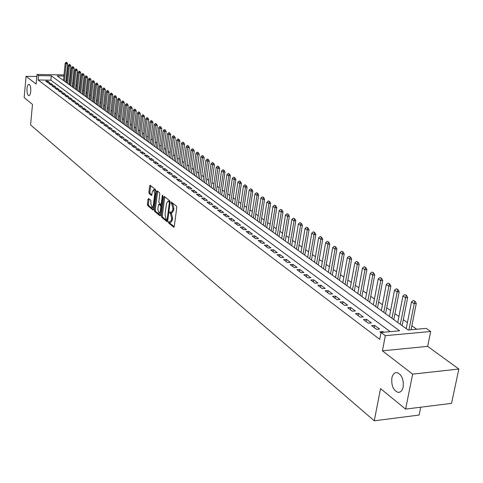 <?xml version="1.0" encoding="UTF-8"?>
<svg xmlns="http://www.w3.org/2000/svg" width="483" height="483" viewBox="0 0 483 483"><rect width="100%" height="100%" fill="white"/><g stroke="black" fill="none" stroke-linecap="round" stroke-linejoin="round"><path stroke-width="0.72" d="M168.404 222.011L168.633 223.007L173.651 227.161L174.26 226.509L176.778 207.533L176.434 206.096L171.278 202.039L171.181 203.554L171.833 204.074L172.908 208.65L172.697 210.226L171.181 212.574L169.998 211.796L169.672 212.309L170.553 213.83L171.622 218.413L171.417 219.982L169.913 222.301L168.73 221.504L168.404 222.011M169.412 222.035L169.648 222.965L174.218 226.744M171.966 202.552L172.854 204.037L171.833 204.074M170.686 212.315L171.574 213.794L170.553 213.83M30.737 91.45C30.912 87.423 30.32 85.032 28.968 84.296C27.984 84.362 27.332 85.763 27.012 88.498C26.837 92.513 27.428 94.891 28.781 95.64C29.759 95.586 30.411 94.191 30.737 91.45M403.166 386.98C403.8 379.457 401.79 374.669 397.135 372.604C394.52 372.381 392.764 374.186 391.876 378.014C391.242 385.476 393.253 390.252 397.907 392.347C400.504 392.582 402.254 390.795 403.166 386.98M148.595 198.531L148.027 199.183L147.387 204.297L147.701 205.667L153.039 210.051L153.485 209.338L155.822 190.9L155.502 189.511L150.122 185.291L149.67 186.015L148.897 192.228L149.211 193.605L151.565 195.464L152.399 191.648L153.612 189.704L154.789 193.556L153.256 205.686L152.067 207.593L150.883 203.735L150.817 200.348L148.595 198.531M390.204 331.646L50.854 80.178L38.139 79.985L38.549 75.602L37.04 74.473L64.01 74.937M405.605 409.095L412.651 374.126L458.85 369.042L451.52 403.359L405.605 409.095L380.513 388.604L374.277 420.802L30.58 124.928L32.488 104.406L24.15 97.596L26.082 76.326L36.147 84.078L37.04 74.473M458.85 369.042L427.642 346.365L382.409 350.833L412.651 374.126M382.409 350.833L385.325 335.679L381.051 332.473L399.592 330.795L51.283 75.819L38.549 75.602M38.139 79.985L379.741 339.35L381.051 332.473M161.304 215.798L161.63 217.205L167.082 221.721L167.679 221.069L170.137 202.262L169.805 200.843L164.298 196.484L163.707 197.155L161.304 215.798L162.312 215.762L162.638 217.169L167.637 221.305M159.915 215.786L154.584 211.373L154.27 209.984L156.607 191.522L157.066 190.791L159.481 192.669L159.807 194.063L158.841 201.604L159.167 202.999L160.821 204.297L161.286 203.572L162.294 195.693L162.62 195.18L162.94 196.207L160.507 215.134L159.915 215.786L160.253 215.774M36.853 76.501L26.082 76.326M383.792 332.226L382.922 331.58L379.861 331.857L381.009 332.715M371.59 325.645L376.535 329.358L379.59 329.086L374.633 325.379L371.59 325.645M363.476 319.559L368.324 323.199L371.361 322.934L366.5 319.305L363.476 319.559M355.512 313.588L360.27 317.156L363.288 316.902L358.519 313.34L355.512 313.588M347.706 307.725L352.373 311.227L355.373 310.986L350.694 307.49L347.706 307.725M340.044 301.978L344.62 305.413L347.603 305.184L343.015 301.754L340.044 301.978M332.527 296.339L337.019 299.708L339.984 299.484L335.474 296.121L332.527 296.339M325.144 290.802L329.557 294.111L332.497 293.893L328.078 290.591L325.144 290.802M317.899 285.362L322.227 288.611L325.156 288.405L320.815 285.163L317.899 285.362M310.786 280.025L315.037 283.219L317.947 283.02L313.678 279.832L310.786 280.025M303.795 274.785L307.973 277.918L310.865 277.731L306.675 274.598L303.795 274.785M296.936 269.635L301.036 272.714L303.91 272.533L299.798 269.46L296.936 269.635M290.192 264.575L294.225 267.6L297.075 267.425L293.036 264.406L290.192 264.575M283.569 259.606L287.53 262.577L290.368 262.408L286.395 259.443L283.569 259.606M277.061 254.722L280.949 257.644L283.775 257.481L279.868 254.565L277.061 254.722M270.661 249.922L274.489 252.79L277.29 252.639L273.456 249.771L270.661 249.922M264.37 245.201L268.131 248.027L270.921 247.882L267.147 245.062L264.37 245.201M258.188 240.564L261.889 243.335L264.66 243.197L260.953 240.431L258.188 240.564M252.108 236L255.749 238.729L258.502 238.596L254.855 235.873L252.108 236M246.131 231.514L249.705 234.201L252.446 234.074L248.86 231.393L246.131 231.514M240.25 227.107L243.77 229.745L246.493 229.624L242.967 226.986L240.25 227.107M234.466 222.766L237.926 225.362L240.637 225.247L237.165 222.657L234.466 222.766M228.779 218.497L232.184 221.051L234.871 220.942L231.46 218.388L228.779 218.497M223.182 214.295L226.527 216.807L229.202 216.704L225.845 214.192L223.182 214.295M217.67 210.159L220.966 212.635L223.623 212.538L220.32 210.069L217.67 210.159M212.248 206.096L215.49 208.529L218.135 208.433L214.881 206.006L212.248 206.096M206.911 202.087L210.105 204.484L212.731 204.394L209.531 202.003L206.911 202.087M201.659 198.145L204.798 200.505L207.412 200.421L204.261 198.066L201.659 198.145M196.484 194.263L199.576 196.587L202.178 196.509L199.074 194.19L196.484 194.263M191.389 190.441L194.438 192.729L197.022 192.657L193.967 190.374L191.389 190.441M186.372 186.679L189.372 188.931L191.944 188.859L188.938 186.613L186.372 186.679M181.433 182.972L184.391 185.188L186.945 185.122L183.981 182.912L181.433 182.972M176.567 179.32L179.477 181.505L182.019 181.445L179.096 179.259L176.567 179.32M171.773 175.721L174.641 177.877L177.164 177.816L174.291 175.667L171.773 175.721M167.052 172.177L169.877 174.303L172.389 174.248L169.551 172.129L167.052 172.177M162.397 168.688L165.18 170.777L167.679 170.728L164.884 168.639L162.397 168.688M157.808 165.246L160.549 167.305L163.037 167.257L160.284 165.204L157.808 165.246M153.286 161.853L155.991 163.882L158.466 163.84L155.749 161.817L153.286 161.853M148.83 158.509L151.499 160.513L153.956 160.471L151.282 158.472L148.83 158.509M144.441 155.218L147.067 157.186L149.513 157.15L146.874 155.182L144.441 155.218M140.112 151.97L142.702 153.908L145.135 153.878L142.533 151.94L140.112 151.97M135.844 148.764L138.398 150.678L140.813 150.654L138.253 148.74L135.844 148.764M131.63 145.606L134.153 147.496L136.556 147.472L134.026 145.582L131.63 145.606M127.482 142.491L129.963 144.357L132.354 144.332L129.867 142.473L127.482 142.491M123.388 139.418L125.834 141.259L128.218 141.235L125.755 139.4L123.388 139.418M119.349 136.387L121.764 138.198L124.131 138.186L121.71 136.375L119.349 136.387M115.365 133.399L117.749 135.186L120.104 135.174L117.713 133.386L115.365 133.399M111.434 130.452L113.783 132.215L116.125 132.203L113.771 130.44L111.434 130.452M107.558 127.542L109.876 129.281L112.207 129.275L109.876 127.536L107.558 127.542M103.73 124.668L106.019 126.389L108.337 126.383L106.043 124.668L103.73 124.668M99.957 121.837L102.215 123.533L104.521 123.527L102.251 121.837L99.957 121.837M96.226 119.041L98.46 120.714L100.754 120.714L98.514 119.041L96.226 119.041M92.549 116.282L94.753 117.937L97.035 117.937L94.825 116.288L92.549 116.282M88.92 113.559L91.094 115.189L93.364 115.196L91.184 113.565L88.92 113.559M85.34 110.873L87.483 112.479L89.741 112.485L87.592 110.879L85.34 110.873M81.802 108.216L83.915 109.804L86.167 109.816L84.042 108.228L81.802 108.216M78.306 105.596L80.401 107.166L82.635 107.178L80.54 105.608L78.306 105.596M74.859 103.012L76.924 104.557L79.152 104.569L77.081 103.024L74.859 103.012M71.454 100.452L73.494 101.985L75.71 101.998L73.664 100.47L71.454 100.452M68.091 97.928L70.107 99.444L72.311 99.456L70.289 97.952L68.091 97.928M64.77 95.441L66.757 96.932L68.954 96.95L66.956 95.459L64.77 95.441M61.492 92.978L63.454 94.451L65.634 94.475L63.665 93.002L61.492 92.978M58.25 90.544L60.188 91.999L62.361 92.024L60.417 90.575L58.25 90.544M55.05 88.148L56.964 89.584L59.125 89.609L57.205 88.172L55.05 88.148M51.886 85.775L53.782 87.194L55.931 87.218L54.03 85.799L51.886 85.775M48.765 83.432L50.637 84.833L52.774 84.863L50.896 83.456L48.765 83.432M49.652 82.533L47.799 81.144L45.68 81.114L47.527 82.502L49.652 82.533M416.69 329.243L411.854 325.777M407.41 322.596L403.317 319.661M398.928 316.522L394.937 313.666M390.608 310.563L386.72 307.78M382.445 304.719L378.66 302.008M374.434 298.983L370.751 296.345M366.579 293.356L362.987 290.784M358.863 287.832L355.361 285.326M351.292 282.404L347.881 279.965M343.854 277.079L340.533 274.7M336.554 271.851L333.312 269.532M329.382 266.719L326.224 264.455M322.336 261.671L319.257 259.468M315.411 256.714L312.41 254.565M308.613 251.842L305.685 249.747M301.929 247.054L299.074 245.014M295.354 242.351L292.577 240.359M288.894 237.727L286.184 235.782M282.549 233.174L279.899 231.285M276.3 228.707L273.722 226.853M270.16 224.305L267.642 222.5M264.116 219.976L261.659 218.219M258.176 215.72L255.779 214.005M252.325 211.536L249.989 209.857M246.571 207.412L244.289 205.782M240.908 203.355L238.68 201.761M235.336 199.364L233.162 197.813M229.848 195.434L227.728 193.918M224.444 191.57L222.373 190.085M219.125 187.76L217.102 186.311M213.884 184.005L211.916 182.598M208.728 180.31L206.802 178.933M203.645 176.675L201.767 175.329M198.64 173.089L196.804 171.773M193.707 169.557L191.92 168.277M188.847 166.074L187.102 164.824M184.059 162.644L182.357 161.425M179.338 159.269L177.678 158.074M174.689 155.937L173.065 154.771M170.101 152.652L168.519 151.517M165.584 149.416L164.033 148.305M161.123 146.222L159.613 145.142M156.734 143.077L155.254 142.02M152.399 139.973L150.956 138.941M148.124 136.912L146.717 135.904M143.91 133.894L142.539 132.91M139.75 130.917L138.41 129.957M135.651 127.977L134.34 127.041M131.599 125.079L130.325 124.167M127.609 122.223L126.365 121.33M123.666 119.398L122.453 118.528M119.778 116.614L118.595 115.763M115.938 113.867L114.785 113.034M112.153 111.15L111.024 110.341M108.415 108.476L107.311 107.685M104.72 105.831L103.646 105.059M101.08 103.223L100.029 102.468M97.481 100.645L96.455 99.909M93.925 98.097L92.929 97.385M90.418 95.586L89.446 94.891M86.952 93.104L86.004 92.422M83.529 90.653L82.605 89.989M80.148 88.232L79.242 87.586M76.809 85.841L75.928 85.213M73.513 83.481L72.649 82.865M70.252 81.144L69.413 80.546M66.871 80.419L65.996 80.407M374.277 420.802L419.123 415.054L420.735 407.199M63.901 76.03L57.181 75.916L408.147 330.016L426.266 328.374L430.679 331.495L385.325 335.679M427.642 346.365L430.679 331.495M66.545 74.98L67.421 74.992M67.312 76.085L66.437 76.073M50.854 80.178L51.283 75.819M382.922 331.58L382.784 332.316M374.633 325.379L374.21 327.613M366.5 319.305L366.084 321.521M358.519 313.34L358.114 315.538M350.694 307.49L350.296 309.675M343.015 301.754L342.622 303.916M335.474 296.121L335.093 298.265M328.078 290.591L327.703 292.722M320.815 285.163L320.446 287.276M313.678 279.832L313.322 281.933M306.675 274.598L306.325 276.681M299.798 269.46L299.454 271.524M293.036 264.406L292.698 266.459M286.395 259.443L286.063 261.478M279.868 254.565L279.542 256.588M273.456 249.771L273.137 251.776M267.147 245.062L266.839 247.054M260.953 240.431L260.645 242.406M254.855 235.873L254.553 237.835M248.86 231.393L248.564 233.343M242.967 226.986L242.677 228.924M237.165 222.657L236.881 224.577M231.46 218.388L231.182 220.296M225.845 214.192L225.573 216.088M220.32 210.069L220.049 211.946M214.881 206.006L214.615 207.871M209.531 202.003L209.272 203.856M204.261 198.066L204.007 199.908M199.074 194.19L198.821 196.02M193.967 190.374L193.719 192.192M188.938 186.613L188.69 188.418M183.981 182.912L183.739 184.705M179.096 179.259L178.861 181.047M174.291 175.667L174.061 177.442M169.551 172.129L169.328 173.886M164.884 168.639L164.661 170.39M160.284 165.204L160.066 166.937M155.749 161.817L155.532 163.538M151.282 158.472L151.07 160.187M146.874 155.182L146.669 156.884M142.533 151.94L142.328 153.63M138.253 148.74L138.047 150.418M134.026 145.582L133.827 147.255M129.867 142.473L129.667 144.133M125.755 139.4L125.562 141.054M121.71 136.375L121.517 138.017M117.713 133.386L117.52 135.017M113.771 130.44L113.583 132.064M109.876 127.536L109.695 129.148M106.043 124.668L105.862 126.268M102.251 121.837L102.076 123.431M98.514 119.041L98.339 120.629M94.825 116.288L94.656 117.864M91.184 113.565L91.015 115.129M87.592 110.879L87.423 112.436M84.042 108.228L83.879 109.774M80.54 105.608L80.377 107.148M77.081 103.024L76.918 104.551M73.664 100.47L73.507 101.985M70.289 97.952L70.138 99.444M66.956 95.459L66.811 96.932M63.665 93.002L63.521 94.451M60.417 90.575L60.272 92.005M57.205 88.172L57.066 89.584M54.03 85.799L53.897 87.194M50.896 83.456L50.763 84.833M47.799 81.144L47.672 82.502M170.185 222.289L170.934 222.258L172.437 219.94L171.417 219.982M171.574 213.794L172.642 218.37L172.437 219.94M171.441 212.562L172.202 212.538L173.723 210.19L172.697 210.226M172.854 204.037L173.928 208.614L173.723 210.19M164.769 196.853L162.312 215.762M166.756 219.843L167.178 219.385L169.328 202.896L169.098 201.9L167.993 201.163L166.49 203.512L165.029 214.748L166.086 219.288L166.756 219.843M167.003 219.837L167.843 219.843L166.913 219.886M170.161 201.906L169.098 201.9M168.76 201.139L170.113 201.87M160.459 215.37L155.586 211.337L154.584 211.373M157.663 191.226L155.266 209.948L155.586 211.337M157.85 209.399L159.064 213.311L160.278 211.391L160.833 207.086L160.507 205.68L158.853 204.381L158.394 205.106L157.85 209.399M159.269 213.305L160.797 212.858M161.69 205.897L160.507 205.68M159.656 204.424L161.515 205.649M152.266 207.587L153.763 207.171M155.737 191.552L154.421 189.68M150.72 185.726L149.887 192.204L150.201 193.574L151.964 194.993M149.066 198.911L148.378 204.267L148.692 205.637L153.443 209.568M411.063 329.75L416.292 303.469L414.112 303.644L411.51 301.851L406.221 328.621M415.084 301.32L413.418 300.45L415.084 301.32L416.292 303.469M408.902 329.949L414.716 301.344M411.51 301.851L413.418 300.45M402.14 325.663L407.658 297.54L405.491 297.703L402.937 295.946L397.763 322.499M406.457 295.403L404.82 294.552L406.457 295.403L407.658 297.54M400.286 324.322L406.1 295.433M402.937 295.946L404.82 294.552M393.784 319.619L399.187 291.72L397.038 291.877L394.533 290.15L389.467 316.492M398.004 289.607L396.392 288.768L398.004 289.607L399.187 291.72M391.942 318.279L397.648 289.631M394.533 290.15L396.392 288.768M385.591 313.684L390.886 286.008L388.749 286.159L386.291 284.469L381.329 310.599M389.709 283.913L388.121 283.098L389.709 283.913L390.886 286.008M383.756 312.356L389.352 283.944M386.291 284.469L388.121 283.098M377.555 307.864L382.735 280.412L380.616 280.557L378.201 278.896L373.341 304.815M381.57 278.335L380.012 277.532L381.57 278.335L382.735 280.412M375.72 306.542L381.22 278.359M378.201 278.896L380.012 277.532M369.664 302.153L374.742 274.918L372.635 275.056L370.268 273.426L365.504 299.14M373.588 272.859L372.055 272.074L373.588 272.859L374.742 274.918M367.841 300.837L373.238 272.883M370.268 273.426L372.055 272.074M361.924 296.55L366.899 269.526L364.798 269.659L362.479 268.059L357.812 293.573M365.752 267.485L364.242 266.713L365.752 267.485L366.899 269.526M360.107 295.234L365.402 267.51M362.479 268.059L364.242 266.713M354.323 291.044L359.201 264.231L357.112 264.358L354.836 262.788L350.26 288.103M358.066 262.215L356.575 261.448L358.066 262.215L359.201 264.231M352.512 289.734L357.716 262.233M354.836 262.788L356.575 261.448M346.86 285.646L351.642 259.039L349.565 259.16L347.325 257.614L342.845 282.736M350.513 257.034L349.046 256.286L350.513 257.034L351.642 259.039M345.055 284.336L350.169 257.053M347.325 257.614L349.046 256.286M339.531 280.339L344.216 253.931L342.157 254.052L339.96 252.537L335.564 277.465M343.099 251.951L341.656 251.214L343.099 251.951L344.216 253.931M337.732 279.035L342.755 251.969M339.96 252.537L341.656 251.214M332.334 275.123L336.929 248.926L334.876 249.035L332.721 247.55L328.41 272.285M335.818 246.958L334.399 246.233L335.818 246.958L336.929 248.926M330.541 273.831L335.48 246.976M332.721 247.55L334.399 246.233M325.258 270.009L329.768 244.006L327.728 244.108L325.608 242.647L321.382 267.202M328.669 242.055L327.269 241.343L328.669 242.055L329.768 244.006M323.477 268.717L328.331 242.074M325.608 242.647L327.269 241.343M318.315 264.974L322.735 239.17L320.706 239.266L318.623 237.835L314.481 262.203M321.642 237.238L320.265 236.537L321.642 237.238L322.735 239.17M316.54 263.688L321.304 237.25M318.623 237.835L320.265 236.537M311.487 260.035L315.822 234.418L313.811 234.515L311.764 233.102L307.695 257.288M314.741 232.504L313.382 231.816L314.741 232.504L315.822 234.418M309.718 258.755L314.409 232.516M311.764 233.102L313.382 231.816M304.779 255.175L309.029 229.751L307.031 229.842L305.021 228.453L301.03 252.464M307.961 227.849L306.62 227.173L307.961 227.849L309.029 229.751M303.016 253.901L307.629 227.867M305.021 228.453L306.62 227.173M298.18 250.399L302.358 225.163L300.366 225.247L298.391 223.889L294.473 247.719M301.295 223.279L299.973 222.615L301.295 223.279L302.358 225.163M296.429 249.131L300.963 223.291M298.391 223.889L299.973 222.615M291.702 245.708L295.795 220.653L293.821 220.737L291.877 219.397L288.031 243.052M294.739 218.787L293.441 218.129L294.739 218.787L295.795 220.653M289.951 244.446L294.413 218.799M291.877 219.397L293.441 218.129M285.326 241.095L289.347 216.221L287.379 216.299L285.471 214.983L281.698 238.463M288.303 214.367L287.017 213.721L288.303 214.367L289.347 216.221M283.587 239.834L287.971 214.38M285.471 214.983L287.017 213.721M279.059 236.555L283.008 211.862L281.052 211.934L279.168 210.642L275.467 233.953M281.963 210.02L280.701 209.393L281.963 210.02L283.008 211.862M277.327 235.299L281.637 210.033M279.168 210.642L280.701 209.393M272.889 232.094L276.771 207.575L274.821 207.642L272.973 206.374L269.339 229.522M275.739 205.752L274.489 205.13L275.739 205.752L276.771 207.575M271.168 230.844L275.413 205.764M272.973 206.374L274.489 205.13M266.827 227.698L270.637 203.361L268.699 203.428L266.882 202.172L263.313 225.156M269.611 201.55L268.379 200.934L269.611 201.55L270.637 203.361M265.113 226.455L269.291 201.562M266.882 202.172L268.379 200.934M260.862 223.381L264.599 199.213L262.68 199.274L260.892 198.042L257.385 220.864M263.585 197.42L262.372 196.81L263.585 197.42L264.599 199.213M259.154 222.144L263.265 197.426M260.892 198.042L262.372 196.81M254.994 219.131L258.665 195.132L256.751 195.192L254.994 193.979L251.552 216.638M257.656 193.351L256.455 192.759L257.656 193.351L258.665 195.132M253.291 217.899L257.336 193.363M254.994 193.979L256.455 192.759M249.216 214.953L252.826 191.117L250.925 191.171L249.192 189.982L245.811 212.484M251.824 189.348L250.641 188.762L251.824 189.348L252.826 191.117M247.519 213.721L251.504 189.36M249.192 189.982L250.641 188.762M243.535 210.836L247.079 187.169L245.189 187.217L243.48 186.046L240.16 208.39M246.082 185.412L244.917 184.838L246.082 185.412L247.079 187.169M241.844 209.61L245.769 185.424M243.48 186.046L244.917 184.838M237.938 206.784L241.422 183.28L239.538 183.329L237.865 182.169L234.599 204.363M240.431 181.542L239.284 180.974L240.431 181.542L241.422 183.28M236.253 205.565L240.123 181.548M237.865 182.169L239.284 180.974M232.432 202.8L235.849 179.453L233.983 179.495L232.335 178.36L229.123 200.403M234.871 177.726L233.736 177.164L234.871 177.726L235.849 179.453M230.753 201.586L234.563 177.732M232.335 178.36L233.736 177.164M227.01 198.869L230.373 175.685L228.513 175.727L226.889 174.605L223.732 196.503M229.401 173.971L228.278 173.421L229.401 173.971L230.373 175.685M225.344 197.662L229.087 173.977M226.889 174.605L228.278 173.421M221.667 195.005L224.975 171.978L223.128 172.014L221.528 170.91L218.425 192.657M224.009 170.276L222.898 169.732L224.009 170.276L224.975 171.978M220.006 193.804L223.701 170.282M221.528 170.91L222.898 169.732M216.408 191.202L219.662 168.326L217.821 168.356L216.245 167.275L213.196 188.871M218.702 166.635L217.61 166.098L218.702 166.635L219.662 168.326M214.76 190L217.821 168.356L218.394 166.641M216.245 167.275L217.61 166.098M211.234 187.452L214.428 164.727L212.598 164.757L211.047 163.689L208.052 185.146M213.474 163.049L212.393 162.523L213.474 163.049L214.428 164.727M209.586 186.257L212.598 164.757L213.172 163.055M211.047 163.689L212.393 162.523M206.132 183.757L209.272 161.183L207.455 161.213L205.927 160.163L202.981 181.475M208.33 159.523L207.261 159.004L208.33 159.523L209.272 161.183M204.496 182.568L207.455 161.213L208.028 159.529M205.927 160.163L207.261 159.004M201.109 180.117L204.194 157.693L202.389 157.724L200.886 156.685L197.988 177.859M203.258 156.045L202.202 155.532L203.258 156.045L204.194 157.693M199.479 178.939L202.389 157.724L202.957 156.051M200.886 156.685L202.202 155.532M196.158 176.536L199.195 154.258L197.396 154.282L195.917 153.262L193.067 174.297M198.265 152.616L197.221 152.115L198.265 152.616L199.195 154.258M194.534 175.359L197.396 154.282L197.964 152.622M195.917 153.262L197.221 152.115M191.28 173.005L194.269 150.871L192.482 150.895L191.02 149.887L188.213 170.783M193.345 149.247L192.312 148.746L193.345 149.247L194.269 150.871M189.662 171.833L192.482 150.895L193.043 149.247M191.02 149.887L192.312 148.746M186.474 169.527L189.414 147.532L187.633 147.55L186.196 146.56L183.437 167.323M188.497 145.92L187.476 145.425L188.497 145.92L189.414 147.532M184.862 168.356L187.633 147.55L188.201 145.92M186.196 146.56L187.476 145.425M181.735 166.098L184.627 144.248L182.858 144.26L181.439 143.282L178.728 163.918M183.715 142.642L182.713 142.159L183.715 142.642L184.627 144.248M180.135 164.932L182.858 144.26L183.419 142.642M181.439 143.282L182.713 142.159M177.068 162.717L179.911 141.006L178.155 141.018L176.754 140.052L174.085 160.555M179.006 139.412L178.016 138.935L179.006 139.412L179.911 141.006M175.474 161.557L178.155 141.018L178.716 139.412M176.754 140.052L178.016 138.935M172.467 159.384L175.263 137.812L173.518 137.824L172.135 136.87L169.509 157.241M174.363 136.23L173.385 135.759L174.363 136.23L175.263 137.812M170.873 158.231L173.518 137.824L174.073 136.23M172.135 136.87L173.385 135.759M167.927 156.1L170.686 134.66L168.941 134.672L167.583 133.737L164.999 153.974M169.793 133.091L168.821 132.626L169.793 133.091L170.686 134.66M166.345 154.952L168.941 134.672L169.503 133.091M167.583 133.737L168.821 132.626M163.453 152.857L166.164 131.557L164.437 131.563L163.097 130.639L160.549 150.756M165.277 129.999L164.323 129.541L165.277 129.999L166.164 131.557M161.877 151.716L164.437 131.563L164.993 129.999M163.097 130.639L164.323 129.541M159.046 149.664L161.714 128.496L159.994 128.502L158.672 127.59L156.166 147.581M160.833 126.944L159.885 126.492L160.833 126.944L161.714 128.496M157.476 148.529L159.994 128.502L160.543 126.944M158.672 127.59L159.885 126.492M154.693 146.518L157.325 125.477L155.611 125.483L154.306 124.584L151.843 144.453M156.444 123.938L155.508 123.491L156.444 123.938L157.325 125.477M153.135 145.383L155.611 125.483L156.16 123.938M154.306 124.584L155.508 123.491M150.406 143.409L152.99 122.501L151.288 122.501L150.002 121.619L147.575 141.362M152.121 120.973L151.197 120.533L152.121 120.973L152.99 122.501M148.849 142.286L151.288 122.501L151.837 120.973M150.002 121.619L151.197 120.533M146.174 140.348L148.722 119.567L147.025 119.567L145.757 118.691L143.366 138.319M147.858 118.045L146.941 117.611L147.858 118.045L148.722 119.567M144.622 139.225L147.025 119.567L147.575 118.045M145.757 118.691L146.941 117.611M142.002 137.329L144.508 116.669L142.823 116.669L141.573 115.805L139.219 135.312M143.65 115.165L142.745 114.731L143.65 115.165L144.508 116.669M140.456 136.212L142.823 116.669L143.366 115.159M141.573 115.805L142.745 114.731M137.884 134.346L140.354 113.813L138.675 113.807L137.444 112.962L135.125 132.348M139.496 112.316L138.603 111.893L139.496 112.316L140.354 113.813M136.345 133.236L138.675 113.807L139.219 112.316M137.444 112.962L138.603 111.893M133.821 131.406L136.254 110.993L134.588 110.987L133.368 110.154L131.086 129.426M135.403 109.508L134.516 109.092L135.403 109.508L136.254 110.993M132.294 130.295L134.588 110.987L135.125 109.508M133.368 110.154L134.516 109.092M129.812 128.502L132.209 108.216L130.549 108.21L129.347 107.383L127.101 126.54M131.364 106.737L130.488 106.326L131.364 106.737L132.209 108.216M128.291 127.403L130.549 108.21L131.092 106.737M129.347 107.383L130.488 106.326M125.858 125.64L128.218 105.475L126.564 105.463L125.381 104.648L123.165 123.69M127.379 104.002L126.51 103.597L127.379 104.002L128.218 105.475M124.342 124.542L126.564 105.463L127.107 104.002M125.381 104.648L126.51 103.597M121.957 122.815L124.282 102.764L122.64 102.752L121.468 101.949L119.289 120.883M123.449 101.309L122.585 100.905L123.449 101.309L124.282 102.764M120.448 121.722L122.64 102.752L123.171 101.303M121.468 101.949L122.585 100.905M118.106 120.026L120.394 100.096L118.758 100.084L117.604 99.287L115.455 118.106M119.567 98.647L118.715 98.248L119.567 98.647L120.394 100.096M116.602 118.939L118.758 100.084L119.295 98.641M117.604 99.287L118.715 98.248M114.302 117.272L116.56 97.457L114.93 97.445L113.795 96.66L111.676 115.371M115.733 96.02L114.894 95.622L115.733 96.02L116.56 97.457M112.805 116.186L114.93 97.445L115.467 96.014M113.795 96.66L114.894 95.622M110.547 114.556L112.768 94.855L111.15 94.843L110.027 94.064L107.944 112.666M111.953 93.424L111.12 93.038L111.953 93.424L112.768 94.855M109.055 113.475L111.15 94.843L111.682 93.424M110.027 94.064L111.12 93.038M106.846 111.875L109.031 92.289L107.425 92.271L106.314 91.504L104.256 110.003M108.222 90.864L107.395 90.484L108.222 90.864L109.031 92.289M105.36 110.8L107.425 92.271L107.951 90.864M106.314 91.504L107.395 90.484M103.187 109.224L105.342 89.753L103.742 89.735L102.65 88.981L100.621 107.365M104.539 88.341L103.724 87.96L104.539 88.341L105.342 89.753M101.708 108.156L103.742 89.735L104.268 88.335M102.65 88.981L103.724 87.96M99.576 106.61L101.702 87.248L100.108 87.23L99.027 86.481L97.029 104.769M100.899 85.841L100.09 85.467L100.899 85.841L101.702 87.248M98.103 105.542L100.108 87.23L100.633 85.841M99.027 86.481L100.09 85.467M96.008 104.026L98.103 84.773L96.515 84.754L95.453 84.018L93.485 102.197M97.306 83.378L96.509 83.01L97.306 83.378L98.103 84.773M94.541 102.964L96.515 84.754L97.041 83.378M95.453 84.018L96.509 83.01M92.488 101.478L94.553 82.333L92.971 82.309L91.921 81.585L89.977 99.661M93.762 80.945L92.971 80.583L93.762 80.945L94.553 82.333M91.027 100.422L92.971 82.309L93.497 80.945M91.921 81.585L92.971 80.583M89.005 98.961L91.046 79.924L89.476 79.9L88.431 79.182L86.523 97.161M90.255 78.542L89.476 78.186L90.255 78.542L91.046 79.924M87.556 97.904L89.476 79.9L89.995 78.542M88.431 79.182L89.476 78.186M85.569 96.473L87.58 77.54L86.016 77.515L84.99 76.809L83.106 94.686M86.795 76.175L86.022 75.813L86.795 76.175L87.58 77.54M84.127 95.423L86.016 77.515L86.535 76.169M84.99 76.809L86.022 75.813M82.176 94.016L84.163 75.191L82.605 75.167L81.591 74.467L79.731 92.241M83.378 73.827L82.611 73.476L83.378 73.827L84.163 75.191M80.739 92.971L82.605 75.167L83.124 73.827M81.591 74.467L82.611 73.476M78.826 91.589L80.782 72.867L79.23 72.842L78.228 72.148L76.399 89.826M80.003 71.514L79.248 71.164L80.003 71.514L80.782 72.867M77.395 90.55L79.23 72.842L79.749 71.508M78.228 72.148L79.248 71.164M75.517 89.192L77.443 70.572L75.903 70.542L74.907 69.86L73.102 87.447M76.67 69.226L75.922 68.882L76.67 69.226L77.443 70.572M74.086 88.16L75.903 70.542L76.417 69.22M74.907 69.86L75.922 68.882M72.245 86.825L74.147 68.308L72.613 68.278L71.629 67.602L69.848 85.086M73.38 66.968L72.631 66.63L73.38 66.968L74.147 68.308M70.82 85.793L72.613 68.278L73.12 66.962M71.629 67.602L72.631 66.63M69.015 84.483L70.886 66.068L69.359 66.038L68.393 65.368L66.636 82.762M70.126 64.74L69.383 64.402L70.126 64.74L70.886 66.068M67.596 83.456L69.359 66.038L69.872 64.734M68.393 65.368L69.383 64.402M65.821 82.17L67.668 63.853L66.147 63.822L65.193 63.164L63.46 80.462M66.908 62.53L66.177 62.198L66.908 62.53L67.668 63.853M64.408 81.15L66.147 63.822L66.654 62.524M65.193 63.164L66.177 62.198M169.648 222.965L168.633 223.007M172.202 203.524L171.181 203.554M170.922 213.269L169.901 213.305M172.642 218.37L171.622 218.413M173.928 208.614L172.908 208.65M174.013 227.149L173.651 227.161M164.715 197.124L163.707 197.155M167.432 221.709L167.082 221.721M162.638 217.169L161.63 217.205M167.909 219.36L167.178 219.385M170.058 202.872L169.328 202.896M169.436 201.326L168.416 201.357M155.266 209.948L154.27 209.984M157.615 191.497L156.607 191.522M161.992 203.548L161.286 203.572M162.922 195.675L162.294 195.693M160.99 211.367L160.278 211.391M161.545 207.062L160.833 207.086M159.988 204.412L158.979 204.442M153.95 205.661L153.256 205.686M155.484 193.538L154.789 193.556M151.759 195.392L151.439 195.404M150.201 193.574L149.211 193.605M149.887 192.204L148.897 192.228M150.666 185.991L149.67 186.015M153.238 209.972L152.912 209.984M148.692 205.637L147.701 205.667M148.378 204.267L147.387 204.297M149.018 199.153L148.027 199.183M399.864 392.118L397.907 392.347M169.014 201.127L167.993 201.163M161.829 204.267L160.899 204.297M159.855 204.351L158.853 204.381M154.608 189.674L153.612 189.704"/></g></svg>
